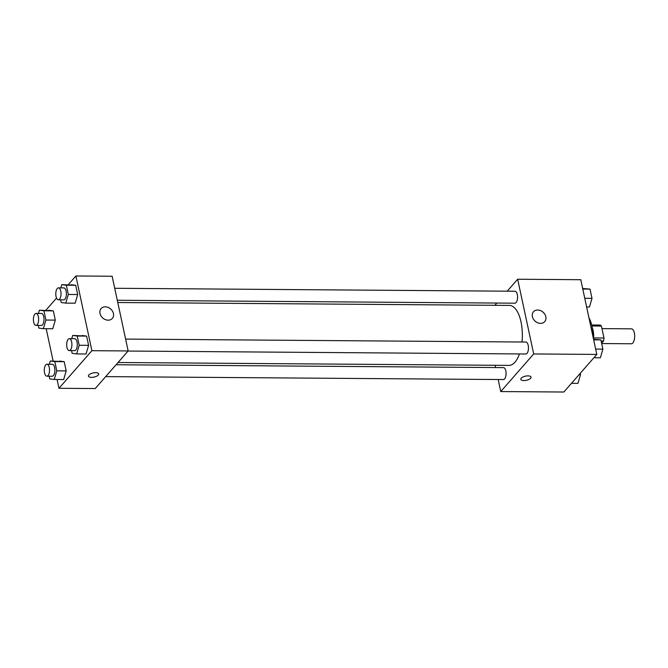 <?xml version="1.0" encoding="UTF-8"?>
<svg xmlns="http://www.w3.org/2000/svg" width="668" height="668" viewBox="0 0 668 668"><rect width="100%" height="100%" fill="white"/><g stroke="black" fill="none" stroke-linecap="round" stroke-linejoin="round"><path stroke-width="1" d="M601.684 343.552L631.352 343.769A7.465 3.273 -89.6 0 0 632.838 342.976A7.465 3.273 -89.6 0 0 634.6 334.593A7.465 3.273 -89.6 0 0 631.46 328.84L601.977 328.614M591.915 325.992L601.425 326.059A11.181 4.893 -89.6 0 0 600.098 325.057L591.689 324.99M601.425 326.059L603.989 338.016A11.181 4.893 -89.6 0 1 603.53 341.064L601.617 343.243M593.585 337.933L603.989 338.016M601.15 341.047L603.53 341.064M592.224 327.621A11.949 5.227 90.4 0 1 593.142 330.618A11.949 5.227 90.4 0 1 593.485 338.968M592.875 336.113A22.403 9.811 -89.6 0 0 588.959 317.851M507.212 291.181L517.667 279.241L580.784 279.708L596.8 354.424L563.867 392.024L500.758 391.557L498.178 379.524M517.667 279.241L533.69 353.956L596.8 354.424M540.537 323.37A7.465 5.987 -138.8 0 1 533.381 319.095A7.465 5.987 -138.8 0 1 533.49 311.781A7.465 5.987 -138.8 0 1 543.051 312.19A7.465 5.987 -138.8 0 1 544.721 321.617A7.465 5.987 -138.8 0 1 540.537 323.37M118.044 362.499L508.991 365.388A29.993 13.126 -89.6 0 0 514.953 362.19A29.993 13.126 -89.6 0 0 519.42 353.94M521.984 342.016A29.993 13.126 -89.6 0 0 509.433 305.41L117.777 302.512M494.846 305.301L496.817 303.055M495.606 367.55L495.122 365.287M533.69 353.956L500.758 391.557M117.292 300.249L514.919 303.189A5.97 2.614 -89.6 0 0 516.105 302.554A5.97 2.614 -89.6 0 0 517.516 295.841A5.97 2.614 -89.6 0 0 515.011 291.24L114.721 288.284M128.072 351.051L525.808 353.99A5.97 2.614 -89.6 0 0 527.002 353.355A5.97 2.614 -89.6 0 0 528.405 346.642A5.97 2.614 -89.6 0 0 525.9 342.041L125.617 339.085M116.082 364.745L503.505 367.609A5.97 2.614 90.4 0 1 506.077 373.604A5.97 2.614 90.4 0 1 503.413 379.558L105.678 376.618M521.24 378.188A5.227 2.129 -12.1 0 1 526.776 375.942A5.227 2.129 -12.1 0 1 531.052 377.128A5.227 2.129 -12.1 0 1 526.392 380.309A5.227 2.129 -12.1 0 1 520.831 379.324A5.227 2.129 -12.1 0 1 521.24 378.188M531.052 377.128A5.227 2.129 -12.1 0 1 526.392 380.301A5.227 2.129 -12.1 0 1 520.831 379.315M68.261 284.685L75.885 275.976L112.141 276.243L128.156 350.95L95.223 388.559L58.968 388.292L57.089 379.516M75.885 275.976L91.9 350.683L128.156 350.95M108.149 320.172A7.465 5.987 -138.8 0 1 100.993 315.897A7.465 5.987 -138.8 0 1 101.102 308.583A7.465 5.987 -138.8 0 1 110.671 308.992A7.465 5.987 -138.8 0 1 112.341 318.419A7.465 5.987 -138.8 0 1 108.149 320.172M48.806 310.278L53.323 310.87L55.302 320.106L52.764 328.756L55.302 320.106L53.323 310.87L39.404 310.202L43.921 310.795L45.908 320.039L43.37 328.689L38.853 328.097L38.268 325.399M82.089 335.503L86.606 336.096L88.593 345.339L86.055 353.99L88.593 345.339L86.606 336.096L72.687 335.436L77.212 336.029L79.191 345.272L76.653 353.923L72.136 353.33L71.559 350.633M45.867 310.253L56.538 298.07M53.123 361.029L46.201 328.714M91.9 350.683L58.968 388.292M71.2 284.702L75.718 285.294L77.697 294.538L75.158 303.189L77.697 294.538L75.718 285.294L61.798 284.635L66.316 285.228L68.303 294.471L65.765 303.122L61.247 302.529L60.663 299.832M59.694 361.079L64.212 361.672L66.199 370.915L63.66 379.558L66.199 370.915L64.212 361.672L50.292 361.004L54.818 361.597L56.797 370.84L54.258 379.491L49.741 378.898L49.165 376.201M88.861 374.99A5.227 2.129 -12.1 0 1 94.388 372.744A5.227 2.129 -12.1 0 1 98.672 373.93A5.227 2.129 -12.1 0 1 94.004 377.111A5.227 2.129 -12.1 0 1 88.452 376.126A5.227 2.129 -12.1 0 1 88.861 374.99M98.672 373.93A5.227 2.129 -12.1 0 1 94.004 377.103A5.227 2.129 -12.1 0 1 88.452 376.117M49.34 364.252L50.292 361.004M46.86 376.184L52.238 376.226A5.97 2.614 -89.6 0 0 53.423 375.583A5.97 2.614 -89.6 0 0 54.834 368.878A5.97 2.614 -89.6 0 0 52.321 364.277L46.952 364.235A5.97 2.614 -89.6 0 0 44.288 370.189A5.97 2.614 -89.6 0 0 46.86 376.184A5.97 2.614 -89.6 0 0 48.054 375.55A5.97 2.614 -89.6 0 0 49.457 368.836A5.97 2.614 -89.6 0 0 46.952 364.235M54.818 361.597L64.212 361.672M56.797 370.84L66.199 370.915M54.258 379.491L63.66 379.558M38.452 313.451L39.404 310.202M35.972 325.383L41.341 325.425A5.97 2.614 -89.6 0 0 42.527 324.782A5.97 2.614 -89.6 0 0 43.938 318.077A5.97 2.614 -89.6 0 0 41.433 313.476L36.064 313.434A5.97 2.614 -89.6 0 0 33.4 319.387A5.97 2.614 -89.6 0 0 35.972 325.383A5.97 2.614 -89.6 0 0 37.157 324.74A5.97 2.614 -89.6 0 0 38.569 318.035A5.97 2.614 -89.6 0 0 36.064 313.434M43.921 310.795L53.323 310.87M45.908 320.039L55.302 320.106M43.37 328.689L52.764 328.756M71.735 338.684L72.687 335.436M69.255 350.616L74.624 350.65A5.97 2.614 -89.6 0 0 75.818 350.015A5.97 2.614 -89.6 0 0 77.229 343.31A5.97 2.614 -89.6 0 0 74.716 338.701L69.347 338.668A5.97 2.614 -89.6 0 0 66.683 344.621A5.97 2.614 -89.6 0 0 69.255 350.616A5.97 2.614 -89.6 0 0 70.441 349.974A5.97 2.614 -89.6 0 0 71.852 343.269A5.97 2.614 -89.6 0 0 69.347 338.668M77.212 336.029L86.606 336.096M79.191 345.272L88.593 345.339M76.653 353.923L86.055 353.99M60.846 287.883L61.798 284.635M58.367 299.815L63.736 299.849A5.97 2.614 -89.6 0 0 64.921 299.214A5.97 2.614 -89.6 0 0 66.332 292.509A5.97 2.614 -89.6 0 0 63.827 287.9L58.45 287.866A5.97 2.614 -89.6 0 0 55.795 293.82A5.97 2.614 -89.6 0 0 58.367 299.815A5.97 2.614 -89.6 0 0 59.552 299.172A5.97 2.614 -89.6 0 0 60.963 292.467A5.97 2.614 -89.6 0 0 58.45 287.866M66.316 285.228L75.718 285.294M68.303 294.471L77.697 294.538M65.765 303.122L75.158 303.189M580.2 373.37L580.492 374.715L577.954 383.365L571.491 383.315M579.031 374.706L580.492 374.715M593.551 339.286L600.908 339.903L602.887 349.147L600.348 357.797L593.885 357.747M593.677 339.845L600.908 339.903M595.656 349.088L602.887 349.147M582.663 288.484L590.011 289.102L591.998 298.346L589.46 306.996L586.629 306.971M582.78 289.044L590.011 289.102M584.767 298.287L591.998 298.346"/></g></svg>
